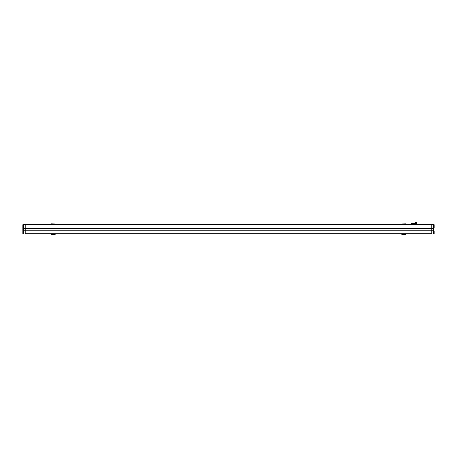 <?xml version="1.0" encoding="UTF-8"?>
<svg xmlns="http://www.w3.org/2000/svg" width="457" height="457" viewBox="0 0 457 457"><rect width="100%" height="100%" fill="white"/><g stroke="black" fill="none" stroke-linecap="round" stroke-linejoin="round"><path stroke-width="0.69" d="M434.15 230.945L434.15 233.87L431.791 234.013L431.791 224.581L25.209 224.581L25.209 234.013L431.791 234.013M434.15 227.129L434.15 227.695L434.15 227.129M434.15 225.404L434.15 227.409M22.993 224.581L23.461 224.581L22.85 224.724L23.324 224.724L23.324 230.242L22.85 225.192L22.85 233.87L25.209 234.013M433.539 234.013L434.007 233.544L434.007 230.242L433.539 230.242L433.539 228.351L434.007 228.351L434.007 225.05L433.676 224.724L433.539 234.013L433.539 230.242L23.324 230.242L23.461 234.013L23.461 224.581L25.209 224.581M23.324 228.351L433.539 228.351L433.539 224.581L431.791 224.581M433.539 224.581L434.15 224.724L433.539 224.581M434.15 224.724L434.15 227.175M25.209 233.778L431.791 233.778M25.209 224.815L431.791 224.815M22.85 230.945L22.85 227.643M22.85 225.192L22.85 224.724M23.324 225.05L22.993 225.05M23.324 233.544L22.993 233.544L22.85 228.351M22.85 227.129L22.85 227.695M23.324 233.87L22.85 233.87M417.641 224.347L410.569 224.347L411.271 223.639L416.933 223.639L417.641 224.581M411.511 223.639A7.461 7.461 0 0 0 415.881 222.222A1.634 1.634 0 0 1 416.698 223.639M51.15 223.913L55.16 223.913L51.15 223.816L51.15 224.581M55.16 234.013L55.16 234.778L51.15 234.778L51.15 234.013M55.16 223.913L55.16 224.581M55.16 234.681L51.15 234.681M405.85 223.913L401.84 223.913L405.85 223.816L405.85 224.581M401.84 234.013L401.84 234.778L405.85 234.778L405.85 234.013M401.84 223.913L401.84 224.581M401.84 234.681L405.85 234.681M433.676 233.87L434.15 233.87M23.324 230.242L22.85 230.242"/></g></svg>
